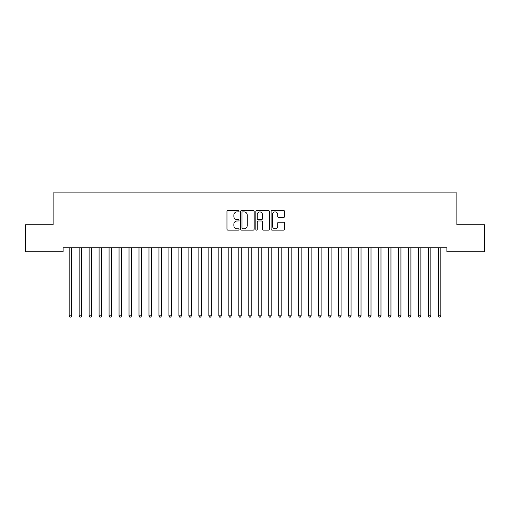 <?xml version="1.0" encoding="UTF-8"?>
<svg xmlns="http://www.w3.org/2000/svg" width="510" height="510" viewBox="0 0 510 510"><rect width="100%" height="100%" fill="white"/><g stroke="black" fill="none" stroke-linecap="round" stroke-linejoin="round"><path stroke-width="0.76" d="M239.037 211.204A0.689 0.689 0 0 0 238.348 210.522L227.944 210.522A0.982 0.982 0 0 0 226.963 211.503L226.963 229.13A0.982 0.982 0 0 0 227.944 230.112L238.348 230.112A0.689 0.689 0 0 0 239.037 229.423A0.689 0.689 0 0 0 238.348 228.741L237.003 228.741A3.136 3.136 0 0 1 233.867 225.605L233.867 224.132A3.136 3.136 0 0 1 237.003 221.002L238.348 221.002A0.689 0.689 0 0 0 239.037 220.314A0.689 0.689 0 0 0 238.348 219.631L237.003 219.631A3.136 3.136 0 0 1 233.867 216.495L233.867 215.029A3.136 3.136 0 0 1 237.003 211.892L238.348 211.892A0.689 0.689 0 0 0 239.037 211.204M283.624 217.426A0.982 0.982 0 0 0 284.606 216.444L284.606 211.503A0.982 0.982 0 0 0 283.624 210.522L272.066 210.522A0.982 0.982 0 0 0 271.084 211.503L271.084 229.13A0.982 0.982 0 0 0 272.066 230.112L283.624 230.112A0.982 0.982 0 0 0 284.606 229.13L284.606 223.157A0.982 0.982 0 0 0 283.624 222.175L278.677 222.175A0.982 0.982 0 0 0 277.701 223.157L277.701 226.121A2.62 2.62 0 0 1 275.081 228.741A2.62 2.62 0 0 1 272.461 226.121L272.461 214.512A2.62 2.62 0 0 1 275.081 211.892A2.62 2.62 0 0 1 277.701 214.512L277.701 216.444A0.982 0.982 0 0 0 278.677 217.426L283.624 217.426M446.881 247.758L63.119 247.758L63.119 251.749L25.5 251.749L25.5 224.808L53.142 224.808L53.142 192.876L456.858 192.876L456.858 224.808L484.5 224.808L484.5 251.749L446.881 251.749L446.881 247.758M254.146 211.503A0.982 0.982 0 0 0 253.164 210.522L241.606 210.522A0.982 0.982 0 0 0 240.624 211.503L240.624 229.13A0.982 0.982 0 0 0 241.606 230.112L253.164 230.112A0.982 0.982 0 0 0 254.146 229.13L254.146 211.503M256.836 210.522L268.394 210.522A0.982 0.982 0 0 1 269.376 211.503L269.376 229.13A0.982 0.982 0 0 1 268.394 230.112L263.447 230.112A0.982 0.982 0 0 1 262.465 229.13L262.465 221.977A0.982 0.982 0 0 0 261.49 221.002L258.207 221.002A0.982 0.982 0 0 0 257.231 221.977L257.231 229.423A0.689 0.689 0 0 1 256.543 230.112A0.689 0.689 0 0 1 255.854 229.423L255.854 211.503A0.982 0.982 0 0 1 256.836 210.522M242.683 211.892A0.689 0.689 0 0 0 241.995 212.581L241.995 228.053A0.689 0.689 0 0 0 242.683 228.741L244.105 228.741A3.136 3.136 0 0 0 247.235 225.605L247.235 215.029A3.136 3.136 0 0 0 244.105 211.892L242.683 211.892M262.465 214.563A2.62 2.62 0 0 0 259.851 211.943A2.62 2.62 0 0 0 257.231 214.563L257.231 218.65A0.982 0.982 0 0 0 258.207 219.631L261.49 219.631A0.982 0.982 0 0 0 262.465 218.65L262.465 214.563M69.022 247.758L69.086 247.905A1.001 1.001 -179.5 0 1 69.156 248.274L69.156 315.83L71.649 315.83L71.649 248.274A1.001 1.001 -179.5 0 1 71.719 247.905L71.782 247.758M71.649 315.83L70.903 317.124L69.902 317.124L69.156 315.83M78.999 247.758L79.063 247.905A1.001 1.001 -179.5 0 1 79.133 248.274L79.133 315.83L81.625 315.83L81.625 248.274A1.001 1.001 -179.5 0 1 81.702 247.905L81.759 247.758M81.625 315.83L80.88 317.124L79.879 317.124L79.133 315.83M88.982 247.758L89.04 247.905A1.001 1.001 -179.5 0 1 89.11 248.274L89.11 315.83L91.609 315.83L91.609 248.274A1.001 1.001 -179.5 0 1 91.679 247.905L91.736 247.758M91.609 315.83L90.856 317.124L89.862 317.124L89.11 315.83M98.959 247.758L99.016 247.905A1.001 1.001 -179.5 0 1 99.087 248.274L99.087 315.83L101.586 315.83L101.586 248.274A1.001 1.001 -179.5 0 1 101.656 247.905L101.713 247.758M101.586 315.83L100.833 317.124L99.839 317.124L99.087 315.83M108.936 247.758L108.993 247.905A1.001 1.001 -179.5 0 1 109.07 248.274L109.07 315.83L111.562 315.83L111.562 248.274A1.001 1.001 -179.5 0 1 111.633 247.905L111.696 247.758M111.562 315.83L110.817 317.124L109.816 317.124L109.07 315.83M118.913 247.758L118.977 247.905A1.001 1.001 -179.5 0 1 119.047 248.274L119.047 315.83L121.539 315.83L121.539 248.274A1.001 1.001 -179.5 0 1 121.616 247.905L121.673 247.758M121.539 315.83L120.793 317.124L119.793 317.124L119.047 315.83M128.896 247.758L128.953 247.905A1.001 1.001 -179.5 0 1 129.024 248.274L129.024 315.83L131.516 315.83L131.516 248.274A1.001 1.001 -179.5 0 1 131.593 247.905L131.65 247.758M131.516 315.83L130.77 317.124L129.776 317.124L129.024 315.83M138.873 247.758L138.93 247.905A1.001 1.001 -179.5 0 1 139 248.274L139 315.83L141.499 315.83L141.499 248.274A1.001 1.001 -179.5 0 1 141.57 247.905L141.627 247.758M141.499 315.83L140.747 317.124L139.753 317.124L139 315.83M148.85 247.758L148.907 247.905A1.001 1.001 -179.5 0 1 148.984 248.274L148.984 315.83L151.476 315.83L151.476 248.274A1.001 1.001 -179.5 0 1 151.546 247.905L151.604 247.758M151.476 315.83L150.724 317.124L149.73 317.124L148.984 315.83M158.827 247.758L158.884 247.905A1.001 1.001 -179.5 0 1 158.961 248.274L158.961 315.83L161.453 315.83L161.453 248.274A1.001 1.001 -179.5 0 1 161.523 247.905L161.587 247.758M161.453 315.83L160.707 317.124L159.707 317.124L158.961 315.83M168.804 247.758L168.867 247.905A1.001 1.001 -179.5 0 1 168.938 248.274L168.938 315.83L171.43 315.83L171.43 248.274A1.001 1.001 -179.5 0 1 171.507 247.905L171.564 247.758M171.43 315.83L170.684 317.124L169.683 317.124L168.938 315.83M178.787 247.758L178.844 247.905A1.001 1.001 -179.5 0 1 178.914 248.274L178.914 315.83L181.413 315.83L181.413 248.274A1.001 1.001 -179.5 0 1 181.483 247.905L181.541 247.758M181.413 315.83L180.661 317.124L179.667 317.124L178.914 315.83M188.764 247.758L188.821 247.905A1.001 1.001 -179.5 0 1 188.891 248.274L188.891 315.83L191.39 315.83L191.39 248.274A1.001 1.001 -179.5 0 1 191.46 247.905L191.518 247.758M191.39 315.83L190.638 317.124L189.643 317.124L188.891 315.83M198.741 247.758L198.798 247.905A1.001 1.001 -179.5 0 1 198.874 248.274L198.874 315.83L201.367 315.83L201.367 248.274A1.001 1.001 -179.5 0 1 201.437 247.905L201.501 247.758M201.367 315.83L200.621 317.124L199.62 317.124L198.874 315.83M208.717 247.758L208.781 247.905A1.001 1.001 -179.5 0 1 208.851 248.274L208.851 315.83L211.344 315.83L211.344 248.274A1.001 1.001 -179.5 0 1 211.414 247.905L211.478 247.758M211.344 315.83L210.598 317.124L209.597 317.124L208.851 315.83M218.701 247.758L218.758 247.905A1.001 1.001 -179.5 0 1 218.828 248.274L218.828 315.83L221.321 315.83L221.321 248.274A1.001 1.001 -179.5 0 1 221.397 247.905L221.455 247.758M221.321 315.83L220.575 317.124L219.574 317.124L218.828 315.83M228.678 247.758L228.735 247.905A1.001 1.001 -179.5 0 1 228.805 248.274L228.805 315.83L231.304 315.83L231.304 248.274A1.001 1.001 -179.5 0 1 231.374 247.905L231.432 247.758M231.304 315.83L230.552 317.124L229.557 317.124L228.805 315.83M238.654 247.758L238.712 247.905A1.001 1.001 -179.5 0 1 238.788 248.274L238.788 315.83L241.281 315.83L241.281 248.274A1.001 1.001 -179.5 0 1 241.351 247.905L241.408 247.758M241.281 315.83L240.529 317.124L239.534 317.124L238.788 315.83M248.631 247.758L248.689 247.905A1.001 1.001 -179.5 0 1 248.765 248.274L248.765 315.83L251.258 315.83L251.258 248.274A1.001 1.001 -179.5 0 1 251.328 247.905L251.392 247.758M251.258 315.83L250.512 317.124L249.511 317.124L248.765 315.83M258.608 247.758L258.672 247.905A1.001 1.001 -179.5 0 1 258.742 248.274L258.742 315.83L261.235 315.83L261.235 248.274A1.001 1.001 -179.5 0 1 261.311 247.905L261.369 247.758M261.235 315.83L260.489 317.124L259.488 317.124L258.742 315.83M268.591 247.758L268.649 247.905A1.001 1.001 -179.5 0 1 268.719 248.274L268.719 315.83L271.212 315.83L271.212 248.274A1.001 1.001 -179.5 0 1 271.288 247.905L271.345 247.758M271.212 315.83L270.466 317.124L269.471 317.124L268.719 315.83M278.568 247.758L278.626 247.905A1.001 1.001 -179.5 0 1 278.696 248.274L278.696 315.83L281.195 315.83L281.195 248.274A1.001 1.001 -179.5 0 1 281.265 247.905L281.322 247.758M281.195 315.83L280.443 317.124L279.448 317.124L278.696 315.83M288.545 247.758L288.603 247.905A1.001 1.001 -179.5 0 1 288.679 248.274L288.679 315.83L291.172 315.83L291.172 248.274A1.001 1.001 -179.5 0 1 291.242 247.905L291.299 247.758M291.172 315.83L290.426 317.124L289.425 317.124L288.679 315.83M298.522 247.758L298.586 247.905A1.001 1.001 -179.5 0 1 298.656 248.274L298.656 315.83L301.149 315.83L301.149 248.274A1.001 1.001 -179.5 0 1 301.219 247.905L301.282 247.758M301.149 315.83L300.403 317.124L299.402 317.124L298.656 315.83M308.499 247.758L308.563 247.905A1.001 1.001 -179.5 0 1 308.633 248.274L308.633 315.83L311.125 315.83L311.125 248.274A1.001 1.001 -179.5 0 1 311.202 247.905L311.259 247.758M311.125 315.83L310.38 317.124L309.379 317.124L308.633 315.83M318.482 247.758L318.54 247.905A1.001 1.001 -179.5 0 1 318.61 248.274L318.61 315.83L321.109 315.83L321.109 248.274A1.001 1.001 -179.5 0 1 321.179 247.905L321.236 247.758M321.109 315.83L320.356 317.124L319.362 317.124L318.61 315.83M328.459 247.758L328.517 247.905A1.001 1.001 -179.5 0 1 328.587 248.274L328.587 315.83L331.086 315.83L331.086 248.274A1.001 1.001 -179.5 0 1 331.156 247.905L331.213 247.758M331.086 315.83L330.333 317.124L329.339 317.124L328.587 315.83M338.436 247.758L338.493 247.905A1.001 1.001 -179.5 0 1 338.57 248.274L338.57 315.83L341.062 315.83L341.062 248.274A1.001 1.001 -179.5 0 1 341.133 247.905L341.196 247.758M341.062 315.83L340.317 317.124L339.316 317.124L338.57 315.83M348.413 247.758L348.477 247.905A1.001 1.001 -179.5 0 1 348.547 248.274L348.547 315.83L351.039 315.83L351.039 248.274A1.001 1.001 -179.5 0 1 351.116 247.905L351.173 247.758M351.039 315.83L350.293 317.124L349.293 317.124L348.547 315.83M358.396 247.758L358.453 247.905A1.001 1.001 -179.5 0 1 358.524 248.274L358.524 315.83L361.016 315.83L361.016 248.274A1.001 1.001 -179.5 0 1 361.093 247.905L361.15 247.758M361.016 315.83L360.27 317.124L359.276 317.124L358.524 315.83M368.373 247.758L368.43 247.905A1.001 1.001 -179.5 0 1 368.5 248.274L368.5 315.83L371 315.83L371 248.274A1.001 1.001 -179.5 0 1 371.07 247.905L371.127 247.758M371 315.83L370.247 317.124L369.253 317.124L368.5 315.83M378.35 247.758L378.407 247.905A1.001 1.001 -179.5 0 1 378.484 248.274L378.484 315.83L380.976 315.83L380.976 248.274A1.001 1.001 -179.5 0 1 381.046 247.905L381.104 247.758M380.976 315.83L380.224 317.124L379.23 317.124L378.484 315.83M388.327 247.758L388.384 247.905A1.001 1.001 -179.5 0 1 388.461 248.274L388.461 315.83L390.953 315.83L390.953 248.274A1.001 1.001 -179.5 0 1 391.023 247.905L391.087 247.758M390.953 315.83L390.207 317.124L389.206 317.124L388.461 315.83M398.304 247.758L398.367 247.905A1.001 1.001 -179.5 0 1 398.438 248.274L398.438 315.83L400.93 315.83L400.93 248.274A1.001 1.001 -179.5 0 1 401.007 247.905L401.064 247.758M400.93 315.83L400.184 317.124L399.183 317.124L398.438 315.83M408.287 247.758L408.344 247.905A1.001 1.001 -179.5 0 1 408.414 248.274L408.414 315.83L410.913 315.83L410.913 248.274A1.001 1.001 -179.5 0 1 410.983 247.905L411.041 247.758M410.913 315.83L410.161 317.124L409.167 317.124L408.414 315.83M418.264 247.758L418.321 247.905A1.001 1.001 -179.5 0 1 418.391 248.274L418.391 315.83L420.89 315.83L420.89 248.274A1.001 1.001 -179.5 0 1 420.96 247.905L421.018 247.758M420.89 315.83L420.138 317.124L419.143 317.124L418.391 315.83M428.241 247.758L428.298 247.905A1.001 1.001 -179.5 0 1 428.375 248.274L428.375 315.83L430.867 315.83L430.867 248.274A1.001 1.001 -179.5 0 1 430.937 247.905L431.001 247.758M430.867 315.83L430.121 317.124L429.12 317.124L428.375 315.83M438.217 247.758L438.281 247.905A1.001 1.001 -179.5 0 1 438.351 248.274L438.351 315.83L440.844 315.83L440.844 248.274A1.001 1.001 -179.5 0 1 440.914 247.905L440.978 247.758M440.844 315.83L440.098 317.124L439.097 317.124L438.351 315.83"/></g></svg>
